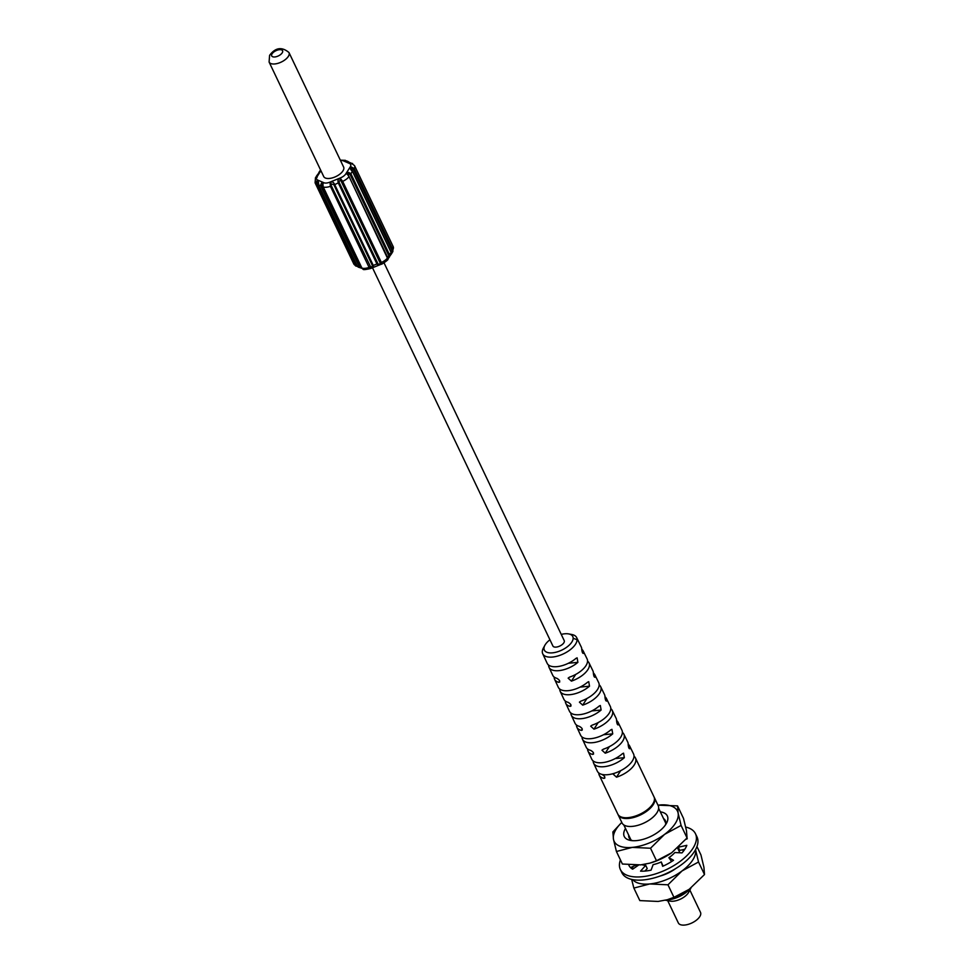 <?xml version="1.0" encoding="UTF-8"?>
<svg xmlns="http://www.w3.org/2000/svg" width="973" height="973" viewBox="0 0 973 973"><rect width="100%" height="100%" fill="white"/><g stroke="black" fill="none" stroke-linecap="round" stroke-linejoin="round"><path stroke-width="1.46" d="M696.948 846.571L700.961 854.975L703.917 867.235L704.501 874.532L689.139 889.346L673.948 897.337L667.6 899.624A35.089 16.736 -25.5 0 0 689.054 889.395M667.028 899.782L658.076 901.448L639.833 900.597L633.861 888.069L649.733 883.958L667.965 884.81L682.061 870.92L698.529 862.005L695.573 849.745A35.089 16.736 -25.5 0 0 695.549 849.636L695.573 849.745A35.089 16.736 -25.5 0 1 692.776 859.962A35.089 16.736 -25.5 0 1 682.061 870.92A35.089 16.736 -25.5 0 1 649.733 883.958A35.089 16.736 -25.5 0 1 632.693 879.628M673.948 897.337L667.965 884.81M704.501 874.532L698.529 862.005M633.241 866.371A35.089 16.736 -25.5 0 0 632 868.78M677.78 848.432A23.863 11.384 154.5 0 1 678.923 848.626M682.231 849.855A23.863 11.384 154.5 0 1 683.642 850.925M675.639 868.609A23.863 11.384 154.5 0 1 659.974 876.089M631.647 879.41L633.861 888.069M631.465 867.15L630.832 867.904M620.433 859.901A41.596 19.849 -25.5 0 0 620.385 869.558L621.905 872.745A41.596 19.849 -25.5 0 0 655.51 877.537A41.596 19.849 -25.5 0 0 694.467 851.484A41.596 19.849 -25.5 0 0 696.996 836.914L695.476 833.739A41.596 19.849 -25.5 0 0 685.734 827.074M678.57 847.142L686.829 845.342A32.073 15.3 154.5 0 1 682 852.895L674.861 852.53A22.549 10.764 154.5 0 1 668.889 857.7L671.601 861.543M663.087 866.128L661.263 861.956A22.549 10.764 154.5 0 1 653.114 864.644L651.083 870.142A32.073 15.3 154.5 0 1 640.55 871.139L645.707 865.35A22.549 10.764 154.5 0 1 641.961 864.729M644.977 871.066L647.227 868.536L645.707 865.35M630.492 867.575L636.074 865.119M678.327 847.374L679.762 850.39L684.785 849.295M620.385 869.558A41.596 19.849 -25.5 0 0 653.99 874.362A41.596 19.849 -25.5 0 0 692.946 848.298A41.596 19.849 -25.5 0 0 695.476 833.739M686.974 838.045A32.073 15.3 154.5 0 1 687.242 838.75L685.916 839.334M638.653 865.033L632.657 869.181A32.073 15.3 154.5 0 1 628.984 865.459A32.073 15.3 154.5 0 1 628.704 864.815M668.889 857.7L673.523 860.266A32.073 15.3 154.5 0 1 662.662 866.311L661.263 861.956M628.74 864.815L629.458 866.311M621.783 822.44A35.089 16.736 -25.5 0 0 613.464 839.237L616.42 851.497L632.292 847.386A35.089 16.736 -25.5 0 0 664.62 834.348L681.088 825.432L678.132 813.173L677.536 805.887L683.508 818.402L686.476 830.662L687.06 837.948L671.698 852.762L656.495 860.764L650.146 863.039A35.089 16.736 -25.5 0 0 671.613 852.822M649.587 863.197L640.635 864.875L622.392 864.024L616.42 851.497M621.759 822.392L612.881 831.951L613.464 839.237A35.089 16.736 -25.5 0 0 632.292 847.386L650.523 848.237L664.62 834.348A35.089 16.736 -25.5 0 0 675.335 823.377A35.089 16.736 -25.5 0 0 678.132 813.173A35.089 16.736 -25.5 0 0 659.305 805.024A35.089 16.736 -25.5 0 0 657.979 805.17L677.536 805.887M656.495 860.764L650.523 848.237M687.06 837.948L681.088 825.432M660.326 811.859A23.863 11.384 154.5 0 1 666.541 823.158A23.863 11.384 154.5 0 1 665.873 824.289A23.863 11.384 154.5 0 1 630.37 840.404A23.863 11.384 154.5 0 1 625.493 828.473M665.386 825.019A20.044 9.572 -25.5 0 0 665.337 820.592A20.044 9.572 -25.5 0 0 663.537 818.573M628.704 835.187A20.044 9.572 -25.5 0 0 629.142 837.862A20.044 9.572 -25.5 0 0 632.535 840.684M583.228 651.034A18.949 9.037 -25.5 0 0 581.745 649.295C582.134 652.506 582.778 653.832 583.678 653.284A18.949 9.037 -25.5 0 0 583.228 651.034L587.096 658.94A19.034 9.085 154.5 0 1 585.965 665.641A19.034 9.085 154.5 0 1 569.546 677.123L568.135 678.145L571.419 681.124A19.071 9.098 -25.5 0 0 587.887 669.619A19.071 9.098 -25.5 0 0 589.03 662.905L592.898 670.811A19.156 9.146 154.5 0 1 593.36 673.146C593.725 676.332 594.381 677.658 595.294 677.123A19.205 9.158 -25.5 0 0 594.844 674.775L598.711 682.693A19.29 9.207 154.5 0 1 597.556 689.48A19.29 9.207 154.5 0 1 580.808 701.144L579.409 702.153L582.693 705.145A19.326 9.219 -25.5 0 0 599.49 693.445A19.326 9.219 -25.5 0 0 600.645 686.646L604.513 694.564A19.411 9.268 154.5 0 1 604.963 696.984C605.328 700.171 605.972 701.497 606.909 700.949A19.46 9.28 -25.5 0 0 606.447 698.517A19.46 9.28 -25.5 0 0 604.975 696.777M589.03 662.905A19.071 9.098 -25.5 0 0 587.558 661.166M600.645 686.646A19.326 9.219 -25.5 0 0 599.173 684.907M606.447 698.517L610.314 706.434A19.545 9.329 154.5 0 1 609.147 713.306A19.545 9.329 154.5 0 1 592.083 725.165L590.684 726.174L593.956 729.166A19.582 9.341 -25.5 0 0 611.08 717.283A19.582 9.341 -25.5 0 0 612.248 710.387A19.582 9.341 -25.5 0 0 610.789 708.648M612.248 710.387L616.116 718.305A19.667 9.389 154.5 0 1 616.578 720.811C616.918 723.997 617.563 725.323 618.512 724.788A19.703 9.402 -25.5 0 0 618.05 722.258L621.917 730.176A19.788 9.45 154.5 0 1 620.738 737.145A19.788 9.45 154.5 0 1 603.357 749.186L601.959 750.195L605.23 753.187A19.837 9.462 -25.5 0 0 622.671 741.122A19.837 9.462 -25.5 0 0 623.851 734.129A19.837 9.462 -25.5 0 0 622.392 732.389M623.851 734.129L627.731 742.046A19.922 9.511 154.5 0 1 628.193 744.637C628.522 747.836 629.166 749.161 630.127 748.614A19.959 9.523 -25.5 0 0 629.665 746.011L633.532 753.917A20.044 9.572 154.5 0 1 632.328 760.983A20.044 9.572 154.5 0 1 614.632 773.207L613.233 774.204L616.517 777.184A20.044 9.572 -25.5 0 0 634.226 764.96A20.044 9.572 -25.5 0 0 635.442 757.931A20.044 9.572 -25.5 0 0 634.007 756.179M568.694 633.922L571.783 634.493A18.803 8.976 154.5 0 1 576.648 637.57A18.803 8.976 154.5 0 1 577.098 639.711A18.803 8.976 154.5 0 1 575.529 644.199A18.803 8.976 154.5 0 1 557.882 655.984A18.803 8.976 154.5 0 1 542.715 653.759A18.803 8.976 154.5 0 1 543.384 648.042L544.88 645.281A15.763 7.529 -25.5 0 0 552.98 652.786A15.763 7.529 -25.5 0 0 571.832 642.046A15.763 7.529 -25.5 0 0 573.158 638.288A15.763 7.529 -25.5 0 0 568.694 633.922A15.763 7.529 -25.5 0 0 561.251 634.396M576.648 637.57L581.295 647.069A18.901 9.025 154.5 0 1 581.745 649.319M594.844 674.775A19.205 9.158 -25.5 0 0 593.36 673.036M618.05 722.258A19.703 9.402 -25.5 0 0 616.59 720.519M629.665 746.011A19.959 9.523 -25.5 0 0 628.205 744.26M549.94 639.784A15.763 7.529 -25.5 0 0 548.906 640.611A15.763 7.529 -25.5 0 0 545.294 644.588A15.763 7.529 -25.5 0 0 544.88 645.281M384.031 262.844L564.218 640.623A6.264 2.992 154.5 0 1 563.841 642.812A6.264 2.992 154.5 0 1 557.967 646.741A6.264 2.992 154.5 0 1 552.907 646.011L372.464 267.709M554.184 677.086A19.071 9.098 -25.5 0 0 554.61 679.324A19.071 9.098 -25.5 0 0 558.757 682.328C560.424 681.453 559.803 680.127 556.884 678.327A19.034 9.085 154.5 0 1 552.749 675.323L549.027 667.344A18.949 9.037 -25.5 0 0 577.889 662.358L577.123 657.845L575.955 658.393A18.901 9.025 154.5 0 1 547.179 663.343L542.715 653.759M559.682 680.881L558.757 682.328L559.682 682.073M565.325 701.047A19.326 9.219 -25.5 0 0 565.751 703.284A19.326 9.219 -25.5 0 0 570.032 706.362C571.698 705.474 571.078 704.136 568.159 702.348A19.29 9.207 154.5 0 1 563.89 699.295L560.18 691.304A19.205 9.158 -25.5 0 0 589.504 686.196L588.738 681.672L587.57 682.219A19.156 9.146 154.5 0 1 558.32 687.315L554.61 679.324M570.969 704.89L570.032 706.362L570.956 706.082M576.466 725.019A19.582 9.341 -25.5 0 0 576.904 727.245A19.582 9.341 -25.5 0 0 581.307 730.382C582.985 729.482 582.353 728.145 579.422 726.369A19.545 9.329 154.5 0 1 575.043 723.255L571.333 715.264A19.46 9.28 -25.5 0 0 583.52 718.39A19.46 9.28 -25.5 0 0 601.119 710.022L600.341 705.51L599.173 706.057A19.411 9.268 154.5 0 1 581.635 714.389A19.411 9.268 154.5 0 1 569.473 711.275L565.751 703.284M582.243 728.911L581.307 730.382L582.231 730.103M587.607 748.979A19.837 9.462 -25.5 0 0 588.045 751.217A19.837 9.462 -25.5 0 0 592.569 754.403C594.26 753.491 593.627 752.153 590.696 750.39A19.788 9.45 154.5 0 1 586.196 747.215L582.474 739.237A19.703 9.402 -25.5 0 0 594.88 742.387A19.703 9.402 -25.5 0 0 612.722 733.861L611.944 729.336L610.789 729.884A19.667 9.389 154.5 0 1 592.983 738.385A19.667 9.389 154.5 0 1 580.613 735.235L576.904 727.245M593.518 752.92L592.569 754.403L593.518 754.111M598.796 772.976A20.044 9.572 -25.5 0 0 599.259 775.201A20.044 9.572 -25.5 0 0 603.868 778.388C605.547 777.476 604.914 776.15 601.971 774.411A20.044 9.572 154.5 0 1 597.337 771.188L593.627 763.197A19.959 9.523 -25.5 0 0 606.24 766.383A19.959 9.523 -25.5 0 0 624.338 757.687L623.547 753.175L622.404 753.722A19.922 9.511 154.5 0 1 604.342 762.382A19.922 9.511 154.5 0 1 591.766 759.195L588.045 751.217M548.614 665.094L548.614 665.155A18.949 9.037 -25.5 0 0 549.027 667.344M559.755 689.066A19.205 9.158 -25.5 0 0 560.18 691.304M570.896 713.027A19.46 9.28 -25.5 0 0 571.333 715.264M582.036 736.999A19.703 9.402 -25.5 0 0 582.474 739.237M593.177 760.971A19.959 9.523 -25.5 0 0 593.627 763.197M635.442 757.931L654.026 796.899A20.044 9.572 154.5 0 1 652.81 803.917A20.044 9.572 154.5 0 1 634.031 816.481A20.044 9.572 154.5 0 1 617.843 814.158L599.259 775.201M604.805 776.916L603.868 778.388L604.805 778.108M653.102 803.443A19.046 9.085 154.5 0 1 652.348 804.793A19.046 9.085 154.5 0 1 623.498 817.563M618.05 814.547A20.044 9.572 -25.5 0 0 618.22 814.96A20.044 9.572 -25.5 0 0 634.408 817.271A20.044 9.572 -25.5 0 0 653.187 804.707A20.044 9.572 -25.5 0 0 654.403 797.69A20.044 9.572 -25.5 0 0 654.197 797.301M654.403 797.69L658.198 805.644A20.044 9.572 154.5 0 1 656.982 812.662A20.044 9.572 154.5 0 1 638.203 825.226A20.044 9.572 154.5 0 1 622.015 822.903L618.22 814.96M690.222 888.556A19.302 9.207 154.5 0 1 666.335 899.976M665.435 900.207L670.093 901.107A12.284 5.862 -25.5 0 0 688.373 892.8A12.284 5.862 -25.5 0 0 688.714 892.229L690.964 887.996M689.857 890.064L700.499 912.358A12.284 5.862 154.5 0 1 699.745 916.663A12.284 5.862 154.5 0 1 688.252 924.35A12.284 5.862 154.5 0 1 678.327 922.927L667.697 900.633M392.885 251.533L392.326 252.36L392.885 249.66L354.208 168.56L351.654 167.125C349.721 167.77 349.988 169.18 352.445 171.37L391.122 252.469C390.781 254.658 391.17 254.622 392.314 252.36L391.122 252.469C390.781 254.658 391.17 254.622 392.314 252.36L392.861 251.581M349.623 163.549A3.004 2.445 113.4 0 1 350.912 163.014L350.912 163.014C348.711 162.114 348.735 162.223 350.998 163.355C348.735 162.223 348.711 162.114 350.912 163.014L354.513 165.568L393.201 246.668A10.022 4.78 154.5 0 1 392.885 249.66L392.01 250.304L353.333 169.205L351.326 168.56L352.506 171.017L350.912 173.778C348.225 171.88 346.984 171.99 347.191 174.118L349.076 176.587L347.191 174.118A3.004 2.104 -147.5 0 0 345.768 173.924L350.231 166.93A7.018 3.345 -25.5 0 0 349.623 163.549L343.42 160.849A3.004 2.445 -66.6 0 1 344.697 160.326L347.677 161.311L345.561 161.056M391.997 252.019L392.01 250.304M388.166 258.417L391.292 254.087L391.182 252.129L352.506 171.017M351.326 168.56L352.494 171.005M341.705 181.464L342.678 181.367L340.769 178.923C338.166 178.582 337.376 179.993 338.385 183.119L377.074 264.23L378.704 265.252L381.428 264.157L381.367 262.479L342.678 181.367A10.022 4.78 -25.5 0 0 349.076 176.587L387.972 259.28C388.811 259.682 380.698 265.13 381.428 264.157L380.565 263.829L340.574 179.981L338.872 181.623L339.176 182.486L377.865 263.598L378.29 264.267L380.565 263.829M333.824 184.651L334.724 184.602C333.24 181.623 331.696 181.173 330.102 183.216L330.419 186.317L331.282 185.661L371.005 267.697L372.501 265.751L333.824 184.651L331.002 183.836L331.282 185.661M323.097 186.561L322.927 183.909C321.868 182.109 321.139 182.79 320.737 185.94L359.414 267.04L362.053 268.451M318.451 184.639L318.597 185.016C318.755 181.72 318.122 180.455 316.712 181.221L316.128 183.909L354.817 265.009L357.237 266.444M315.41 177.913L315.97 177.11C317.113 174.824 317.514 174.787 317.149 177.001M318.84 172.501L320.214 170.494M317.089 177.354L316.967 175.42M346.327 161.372L345.585 160.983M340.331 160.156L344.697 160.326M288.993 52.554L343.615 167.052A11.031 5.266 154.5 0 1 342.946 170.907A11.031 5.266 154.5 0 1 332.608 177.816A11.031 5.266 154.5 0 1 323.705 176.539L269.095 62.041A11.031 5.266 -25.5 0 0 277.998 63.318A11.031 5.266 -25.5 0 0 288.324 56.41A11.031 5.266 -25.5 0 0 288.47 56.179A11.031 5.266 -25.5 0 0 288.993 52.554C281.89 46.582 275.42 47.519 269.594 55.352L269.095 62.041M318.268 183.581L317.137 182.219L317.101 183.812L355.79 264.911L357.687 266.237M357.371 266.456L357.371 266.456C359.584 267.38 359.56 267.271 357.286 266.115L318.451 184.882L318.013 182.34L316.712 181.221A3.004 2.445 -66.6 0 1 317.697 180.054L323.9 182.742A7.018 3.345 -25.5 0 0 329.811 182.182L340.489 177.877A7.018 3.345 -25.5 0 0 345.768 173.924M322.635 184.371L323.06 186.852L361.761 267.709M322.878 185.612L322.695 184.627L321.686 185.807L360.363 266.918L362.698 268.487M369.971 266.772L369.095 267.417L370.749 268.463L373.486 267.356L373.401 265.702L334.724 184.602L339.176 182.486M388.02 258.332L388.726 255.485L350.049 174.374L348.018 173.741L348.006 174.422L387.765 257.699A10.022 4.78 154.5 0 1 381.367 262.479L380.394 262.564M388.081 258.733L389.443 256.981L389.589 254.877L350.912 173.778L350.049 174.374M363.574 269.144L361.749 267.952L363.002 269.168C363.051 269.922 365.629 269.679 370.762 268.451L371.005 267.697M573.158 638.288L577.098 639.711M601.971 774.411A20.044 9.572 -25.5 0 0 614.632 773.207M571.419 681.124L575.688 674.435M582.693 705.145L586.926 698.505M593.956 729.166L598.176 722.562M605.23 753.187L609.414 746.619M616.517 777.184L620.665 770.689M568.378 663.27L577.889 662.358M580.103 687.096L589.504 686.196M591.815 710.91L601.119 710.022M603.515 734.737L612.722 733.861M615.228 758.563L624.338 757.687M350.231 166.93A3.004 2.104 32.5 0 1 351.654 167.125L352.007 168.159M353.333 169.205L354.208 168.56A10.022 4.78 -25.5 0 0 354.513 165.568M340.489 177.877L340.574 179.981M331.002 183.836L329.811 182.182M323.267 186.998A10.022 4.78 -25.5 0 0 330.419 186.317L369.095 267.417A10.022 4.78 154.5 0 1 361.944 268.11L323.267 186.998M323.9 182.742A3.004 2.445 113.4 0 0 322.914 183.909L322.695 184.627L322.927 183.909M360.363 266.918L357.286 266.115L318.597 185.016L321.686 185.807M315.495 177.743L315.082 182.802A10.022 4.78 -25.5 0 0 316.128 183.909L317.101 183.812M316.967 176.368L315.957 177.11A3.004 2.104 -147.5 0 1 317.089 176.66A7.018 3.345 -25.5 0 0 317.697 180.054M317.089 176.66L320.908 170.676M320.275 171.187L320.433 170.117A3.004 2.104 32.5 0 1 320.579 169.995M343.42 160.849A7.018 3.345 -25.5 0 0 340.538 160.606M282.206 52.834A6.02 2.87 -25.5 0 0 282.292 52.712A6.02 2.87 -25.5 0 0 279.373 49.696A6.02 2.87 -25.5 0 0 272.087 53.807A6.02 2.87 -25.5 0 0 272.002 53.929A6.02 2.87 -25.5 0 0 274.921 56.945A6.02 2.87 -25.5 0 0 282.206 52.834M315.386 177.937L316.274 177.451M355.79 264.911L354.817 265.009A10.022 4.78 154.5 0 1 353.771 263.902L315.082 182.802M362.893 268.633L358.246 267.137L357.127 265.787M377.865 263.598L372.501 265.751M387.655 257.14L387.935 259.329M391.122 252.469L388.726 255.485M630.942 839.869L623.802 824.922M679.847 852.786L677.585 848.042M665.775 823.255L658.636 808.308M393.201 246.668L392.776 251.727M351.144 163.488L347.677 161.311M392.326 252.36L391.389 253.552M320.251 171.139L316.979 175.395M320.105 170.92L320.531 169.886M370.762 268.451L381.428 264.157M355.777 266.03L353.771 263.902M355.656 265.957L358.295 266.638M345.184 160.265L346.522 161.518M352.627 163.513L350.158 163.038"/></g></svg>
